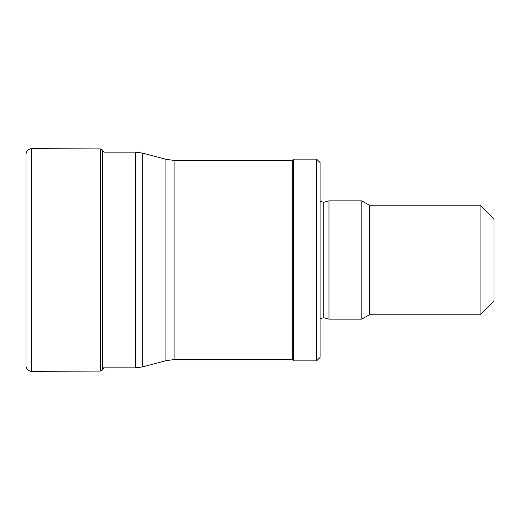 <?xml version="1.0" encoding="UTF-8"?>
<svg xmlns="http://www.w3.org/2000/svg" width="520" height="520" viewBox="0 0 520 520"><rect width="100%" height="100%" fill="white"/><g stroke="black" fill="none" stroke-linecap="round" stroke-linejoin="round"><path stroke-width="0.78" d="M480.084 205.212L480.084 314.788L494 300.872L494 219.128L480.084 205.212L369.343 205.212L361.81 200.863L328.971 200.863L328.971 319.137L361.81 319.137L361.81 200.863M480.084 314.788L369.343 314.788L369.343 205.212M369.343 314.788L361.81 319.137M320.067 318.552L323.791 317.752L328.971 319.137M316.583 360.88L320.067 357.403L320.067 162.597L316.583 159.12L293.625 159.12L293.625 360.88L316.583 360.88L316.583 159.12M293.625 360.88L292.233 359.489L292.233 160.511L293.625 159.12M292.233 359.489L174.909 359.489L174.909 160.511L292.233 160.511M102.616 367.841L135.506 367.841L142.708 366.893L165.906 360.678L174.909 359.489M31.584 148.681L100.353 148.922L100.353 371.079L31.584 371.319A5.564 5.545 0 0 1 26 365.775L26 154.226C26.403 150.787 28.269 148.941 31.584 148.681L31.584 371.319C29.218 371.26 27.489 370.097 26.403 367.841M323.791 317.752L323.791 202.248L328.971 200.863M165.906 360.678L165.906 159.322L174.909 160.511M142.708 366.893L142.708 153.108L165.906 159.322M135.506 367.841L135.506 152.159L142.708 153.108M100.353 148.922L102.616 150.098L102.616 369.896M100.353 371.079L102.616 369.902L104.052 367.841M323.791 202.248L320.067 201.448M135.506 152.159L104.052 152.159L102.616 150.098"/></g></svg>
